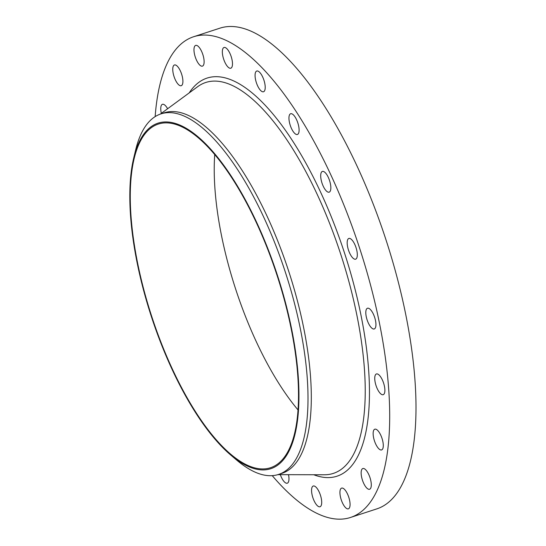 <?xml version="1.0" encoding="UTF-8"?>
<svg xmlns="http://www.w3.org/2000/svg" width="546" height="546" viewBox="0 0 546 546"><rect width="100%" height="100%" fill="white"/><g stroke="black" fill="none" stroke-linecap="round" stroke-linejoin="round"><path stroke-width="0.82" d="M155.153 116.626A252.839 92.254 71.9 0 1 193.632 36.739L219.929 28.167A252.839 92.254 71.9 0 1 307.262 81.381A252.839 92.254 71.9 0 1 409.739 336.432A252.839 92.254 71.9 0 1 376.713 508.913L350.416 517.492A252.839 92.254 71.9 0 1 272.242 475.655M193.632 36.739A252.839 92.254 71.9 0 1 280.965 89.954A252.839 92.254 71.9 0 1 383.442 345.011A252.839 92.254 71.9 0 1 350.416 517.492M133.75 157.869L135.613 150.123A189.626 69.192 71.9 0 1 160.961 113.882L164.264 112.804A189.626 69.192 71.9 0 1 229.764 152.716A189.626 69.192 71.9 0 1 306.62 344A189.626 69.192 71.9 0 1 281.859 473.368L278.549 474.447A189.626 69.192 71.9 0 1 236.711 460.114L230.644 454.954A181.736 66.312 71.9 0 1 207.971 430.439A181.736 66.312 71.9 0 1 133.75 157.869A181.736 66.312 71.9 0 1 220.816 161.384A181.736 66.312 71.9 0 1 298.805 387.196A181.736 66.312 71.9 0 1 230.644 454.954M160.961 113.882A189.626 69.192 71.9 0 1 226.46 153.795A189.626 69.192 71.9 0 1 303.317 345.079A189.626 69.192 71.9 0 1 278.549 474.447M220.782 162.114A180.746 65.95 71.9 0 1 294.041 344.444A180.746 65.95 71.9 0 1 270.434 467.751A180.746 65.95 71.9 0 1 208.006 429.709A180.746 65.95 71.9 0 1 134.746 247.379A180.746 65.95 71.9 0 1 158.354 124.072A180.746 65.95 71.9 0 1 220.782 162.114M298 409.903A180.746 65.95 71.9 0 1 291.933 402.334A180.746 65.95 71.9 0 1 214.721 154.545M375.122 375.539A10.906 3.979 71.9 0 1 376.433 373.962A10.906 3.979 71.9 0 1 382.746 380.808A10.906 3.979 71.9 0 1 384.507 393.12A10.906 3.979 71.9 0 1 383.196 394.697A10.906 3.979 71.9 0 1 376.883 387.851A10.906 3.979 71.9 0 1 375.122 375.539M161.343 113.343A10.906 3.979 71.9 0 1 161.971 104.566A10.906 3.979 71.9 0 1 162.455 104.306A10.906 3.979 71.9 0 1 167.608 108.743M374.344 429.463A10.906 3.979 71.9 0 1 374.829 429.197A10.906 3.979 71.9 0 1 381.756 437.619A10.906 3.979 71.9 0 1 382.077 449.665A10.906 3.979 71.9 0 1 381.593 449.931A10.906 3.979 71.9 0 1 374.672 441.502A10.906 3.979 71.9 0 1 374.344 429.463M180.494 85.763A10.906 3.979 71.9 0 1 173.764 75.648A10.906 3.979 71.9 0 1 174.454 64.974A10.906 3.979 71.9 0 1 175.17 64.919A10.906 3.979 71.9 0 1 181.9 75.027A10.906 3.979 71.9 0 1 181.217 85.702A10.906 3.979 71.9 0 1 180.494 85.763M363.554 468.475A10.906 3.979 71.9 0 1 370.284 478.583A10.906 3.979 71.9 0 1 369.594 489.257A10.906 3.979 71.9 0 1 368.878 489.312A10.906 3.979 71.9 0 1 362.148 479.204A10.906 3.979 71.9 0 1 362.837 468.529A10.906 3.979 71.9 0 1 363.554 468.475M200.245 65.479A10.906 3.979 71.9 0 1 194.56 54.436A10.906 3.979 71.9 0 1 195.673 45.393A10.906 3.979 71.9 0 1 197.857 46.035A10.906 3.979 71.9 0 1 203.542 57.084A10.906 3.979 71.9 0 1 202.436 66.127A10.906 3.979 71.9 0 1 200.245 65.479M343.803 488.752A10.906 3.979 71.9 0 1 349.488 499.795A10.906 3.979 71.9 0 1 348.375 508.838A10.906 3.979 71.9 0 1 346.191 508.196A10.906 3.979 71.9 0 1 340.506 497.147A10.906 3.979 71.9 0 1 341.619 488.11A10.906 3.979 71.9 0 1 343.803 488.752M227.027 65.916A10.906 3.979 71.9 0 1 222.611 54.921A10.906 3.979 71.9 0 1 224.031 47.482A10.906 3.979 71.9 0 1 227.798 49.775A10.906 3.979 71.9 0 1 232.221 60.777A10.906 3.979 71.9 0 1 230.794 68.216A10.906 3.979 71.9 0 1 227.027 65.916M317.021 488.315A10.906 3.979 71.9 0 1 321.437 499.31A10.906 3.979 71.9 0 1 320.017 506.749A10.906 3.979 71.9 0 1 316.25 504.456A10.906 3.979 71.9 0 1 311.827 493.454A10.906 3.979 71.9 0 1 313.254 486.022A10.906 3.979 71.9 0 1 317.021 488.315M258.21 87.026A10.906 3.979 71.9 0 1 256.763 71.035A10.906 3.979 71.9 0 1 262.073 75.771A10.906 3.979 71.9 0 1 263.52 91.762A10.906 3.979 71.9 0 1 258.21 87.026M288.513 474.679A10.906 3.979 71.9 0 1 287.285 483.196A10.906 3.979 71.9 0 1 281.975 478.467A10.906 3.979 71.9 0 1 280.323 474.658M290.745 126.747A10.906 3.979 71.9 0 1 290.649 113.739A10.906 3.979 71.9 0 1 297.317 121.471A10.906 3.979 71.9 0 1 297.413 134.473A10.906 3.979 71.9 0 1 290.745 126.747M321.451 181.183A10.906 3.979 71.9 0 1 322.393 171.43A10.906 3.979 71.9 0 1 330.091 182.405A10.906 3.979 71.9 0 1 329.149 192.165A10.906 3.979 71.9 0 1 321.451 181.183M347.317 245.011A10.906 3.979 71.9 0 1 348.867 238.445A10.906 3.979 71.9 0 1 357.173 252.614A10.906 3.979 71.9 0 1 355.623 259.179A10.906 3.979 71.9 0 1 347.317 245.011M365.813 311.984A10.906 3.979 71.9 0 1 367.485 308.237A10.906 3.979 71.9 0 1 373.116 313.588A10.906 3.979 71.9 0 1 375.928 325.225A10.906 3.979 71.9 0 1 374.249 328.965A10.906 3.979 71.9 0 1 368.625 323.614A10.906 3.979 71.9 0 1 365.813 311.984M160.306 114.107L197.748 86.623A205.603 75.02 71.9 0 1 276.815 125.73A205.603 75.02 71.9 0 1 361.821 344.321A205.603 75.02 71.9 0 1 324.338 474.774L277.887 474.651M189.203 92.895A209.384 76.399 71.9 0 1 279.422 122.12A209.384 76.399 71.9 0 1 367.813 360.271A209.384 76.399 71.9 0 1 313.738 474.747"/></g></svg>
